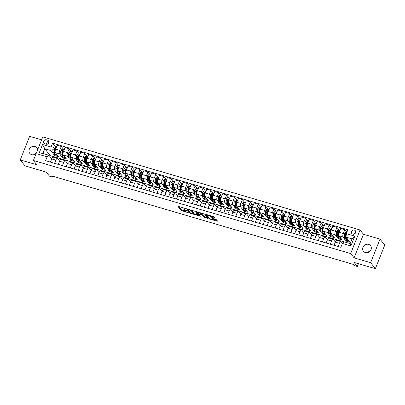 <?xml version="1.0" encoding="UTF-8"?>
<svg xmlns="http://www.w3.org/2000/svg" width="405" height="405" viewBox="0 0 405 405"><rect width="100%" height="100%" fill="white"/><g stroke="black" fill="none" stroke-linecap="round" stroke-linejoin="round"><path stroke-width="0.61" d="M185.429 208.443L177.861 206.277L181.207 210.489L188.583 212.833L187.474 212.255A2.217 0.511 -158.3 0 1 184.898 210.924L184.619 210.575A2.217 0.511 -158.3 0 1 184.538 210.337A2.217 0.511 -158.3 0 1 186.001 210.408L187.156 210.62L185.743 210.079A2.217 0.511 -158.3 0 1 183.166 208.747L182.888 208.398A2.217 0.511 -158.3 0 1 182.812 208.16A2.217 0.511 -158.3 0 1 184.275 208.231L185.429 208.443M368.596 244.387A4.516 4.07 -38.5 0 0 363.553 246.189A4.516 4.07 -38.5 0 0 363.437 251.272A4.516 4.07 -38.5 0 0 365.35 252.548A4.516 4.07 -38.5 0 0 370.393 250.746A4.516 4.07 -38.5 0 0 370.504 245.658A4.516 4.07 -38.5 0 0 368.596 244.387M368.089 252.442A4.516 4.07 141.5 0 1 370.59 250.452M37.624 149.81A4.516 4.07 -38.5 0 0 36.825 147.764A4.516 4.07 -38.5 0 0 34.916 146.494A4.516 4.07 -38.5 0 0 29.874 148.296A4.516 4.07 -38.5 0 0 29.757 153.379A4.516 4.07 -38.5 0 0 31.671 154.649A4.516 4.07 -38.5 0 0 36.177 153.449M34.41 154.548A4.516 4.07 141.5 0 1 36.46 152.746M354.385 230.096A2.258 2.035 -38.5 0 0 351.808 233.538A2.258 2.035 -38.5 0 0 355.286 233.27A2.258 2.035 -38.5 0 0 354.385 230.096M355.382 233.128A2.258 2.035 -38.5 0 0 354.132 234.12M214.766 218.189L215.202 218.138L213.455 216.538L205.7 214.377L209.071 218.665L209.876 219.08L217.176 221.221L217.606 221.17L216.472 219.743L212.544 218.406L212.088 218.386L212.676 219.171A1.853 0.43 -158.3 0 1 212.741 219.368A1.853 0.43 -158.3 0 1 211.192 219.206A1.853 0.43 -158.3 0 1 209.365 218.199L207.163 215.425A1.853 0.43 -158.3 0 1 207.097 215.227A1.853 0.43 -158.3 0 1 208.646 215.389A1.853 0.43 -158.3 0 1 210.473 216.397L211.643 217.272L214.766 218.189L214.928 217.794M41.593 139.836L29.636 136.328L20.25 159.914L24.983 165.873L46.256 172.115L49.476 176.17L52.625 177.091L51.678 175.902L353.221 264.369L354.167 265.558L357.316 266.485L358.425 263.701M370.631 262.708L380.017 239.127L363.472 234.272L354.086 257.853L370.631 262.708L375.364 268.672L354.097 262.43L357.316 266.485M354.086 257.853L350.679 253.565L33.382 160.476L42.768 136.89L360.06 229.979L350.679 253.565M20.25 159.914L36.794 164.764L33.382 160.476M195.023 211.309L186.462 208.732L189.834 213.02L190.639 213.435L198.394 215.597L195.023 211.309M196.541 211.577L204.641 214.134L208.013 218.422L203.629 217.065L202.272 215.359L201.467 214.944L198.936 214.311L200.394 216.219L199.508 215.911L196.106 211.628L196.541 211.577M380.017 239.127L384.75 245.086L375.364 268.672M44.884 143.775L46.271 144.18A2.187 1.969 -38.5 0 0 48.767 140.844A2.187 1.969 -38.5 0 0 47.841 140.231L46.459 139.821A2.187 1.969 -38.5 0 0 43.958 143.157A2.187 1.969 -38.5 0 0 44.884 143.775M344.128 241.876L50.306 155.672L44.813 148.756L42.935 153.475L48.924 155.231L47.152 156.826L45.613 160.684L340.853 247.298L342.387 243.445L344.159 241.846L350.148 243.602L352.026 238.889L346.037 237.133L350.112 242.256L346.331 241.147L346.68 240.271M47.152 156.826L38.642 154.33L42.55 144.514L51.055 147.01L50.797 150.513L53.101 153.414M55.89 147.309L52.589 143.152L51.055 147.01M52.589 143.152L347.829 229.772L346.295 233.629L354.8 236.125L350.897 245.941L342.387 243.445M363.472 234.272L360.06 229.979M52.625 177.091L52.954 176.276M50.306 155.672L49.962 156.538M53.885 154.396L54.872 155.641L58.654 156.75L55.374 152.624A2.82 1.028 106.4 0 1 55.632 149.121L57.166 145.263L61.261 146.463L59.727 150.321A2.82 1.028 106.4 0 0 59.474 153.824L60.978 155.722M50.797 150.513L44.813 148.756L42.55 144.514M346.862 232.202L344.842 229.665L343.308 233.518A2.82 1.028 106.4 0 0 343.05 237.021L344.559 238.92M345.338 239.907L346.331 241.147M344.842 229.665L340.747 228.46L339.213 232.318A2.82 1.028 106.4 0 0 338.955 235.821L342.235 239.947L338.453 238.839L338.803 237.963M339.471 230.506L336.965 227.352L335.431 231.209A2.82 1.028 106.4 0 0 335.173 234.713L336.682 236.611M337.461 237.593L338.453 238.839M336.965 227.352L332.869 226.152L331.336 230.005A2.82 1.028 106.4 0 0 331.077 233.513L334.358 237.634L330.576 236.525L330.925 235.649M331.594 228.197L329.088 225.043L327.554 228.896A2.82 1.028 106.4 0 0 327.296 232.399L328.804 234.298M329.584 235.285L330.576 236.525M329.088 225.043L324.992 223.838L323.458 227.696A2.82 1.028 106.4 0 0 323.2 231.199L326.481 235.325L322.699 234.217L323.048 233.341M323.716 225.884L321.211 222.73L319.677 226.587A2.82 1.028 106.4 0 0 319.418 230.091L320.927 231.989M321.707 232.971L322.699 234.217M321.211 222.73L317.115 221.53L315.581 225.382A2.82 1.028 106.4 0 0 315.323 228.891L318.603 233.012L314.822 231.903L315.171 231.027M315.839 223.575L313.333 220.421L311.799 224.274A2.82 1.028 106.4 0 0 311.541 227.777L313.05 229.675M313.829 230.663L314.822 231.903M313.333 220.421L309.238 219.216L307.704 223.074A2.82 1.028 106.4 0 0 307.446 226.577L310.726 230.703L306.944 229.594L307.294 228.719M307.962 221.262L305.456 218.108L303.922 221.965A2.82 1.028 106.4 0 0 303.664 225.469L305.173 227.367M305.952 228.349L306.944 229.594M305.456 218.108L301.36 216.908L299.827 220.76A2.82 1.028 106.4 0 0 299.568 224.269L302.849 228.39L299.067 227.281L299.417 226.405M300.085 218.953L297.579 215.799L296.045 219.652A2.82 1.028 106.4 0 0 295.787 223.155L297.295 225.053M298.075 226.036L299.067 227.281M297.579 215.799L293.483 214.594L291.949 218.452A2.82 1.028 106.4 0 0 291.691 221.955L294.972 226.081L291.19 224.972L291.539 224.097M292.207 216.64L289.702 213.486L288.168 217.343A2.82 1.028 106.4 0 0 287.909 220.846L289.418 222.745M290.203 223.727L291.19 224.972M289.702 213.486L285.606 212.286L284.072 216.138A2.82 1.028 106.4 0 0 283.814 219.647L287.094 223.768L283.313 222.659L283.662 221.783M284.33 214.331L281.824 211.177L280.29 215.03A2.82 1.028 106.4 0 0 280.032 218.533L281.541 220.431M282.325 221.413L283.313 222.659M281.824 211.177L277.729 209.972L276.195 213.83A2.82 1.028 106.4 0 0 275.937 217.333L279.217 221.459L275.435 220.35L275.785 219.475M276.453 212.017L273.947 208.864L272.413 212.721A2.82 1.028 106.4 0 0 272.155 216.224L273.664 218.123M274.448 219.105L275.435 220.35M273.947 208.864L269.851 207.664L268.318 211.516A2.82 1.028 106.4 0 0 268.059 215.025L271.34 219.145L267.558 218.037L267.908 217.161M268.576 209.709L266.07 206.555L264.536 210.408A2.82 1.028 106.4 0 0 264.278 213.911L265.786 215.809M266.571 216.791L267.558 218.037M266.07 206.555L261.974 205.35L260.44 209.208A2.82 1.028 106.4 0 0 260.182 212.711L263.463 216.837L259.681 215.728L260.03 214.852M260.699 207.395L258.193 204.242L256.659 208.099A2.82 1.028 106.4 0 0 256.4 211.602L257.909 213.501M258.694 214.483L259.681 215.728M258.193 204.242L254.097 203.042L252.563 206.894A2.82 1.028 106.4 0 0 252.305 210.398L255.585 214.523L251.804 213.415L252.153 212.539M252.821 205.087L250.315 201.933L248.781 205.786A2.82 1.028 106.4 0 0 248.523 209.289L250.032 211.187M250.816 212.169L251.804 213.415M250.315 201.933L246.22 200.728L244.686 204.586A2.82 1.028 106.4 0 0 244.428 208.089L247.708 212.215L243.926 211.106L244.276 210.23M244.944 202.773L242.438 199.619L240.904 203.477A2.82 1.028 106.4 0 0 240.646 206.98L242.155 208.879M242.939 209.861L243.926 211.106M242.438 199.619L238.343 198.42L236.809 202.272A2.82 1.028 106.4 0 0 236.55 205.775L239.831 209.901L236.049 208.793L236.398 207.917M237.067 200.465L234.561 197.311L233.027 201.163A2.82 1.028 106.4 0 0 232.769 204.667L234.277 206.565M235.062 207.547L236.049 208.793M234.561 197.311L230.465 196.106L228.931 199.964A2.82 1.028 106.4 0 0 228.673 203.467L231.954 207.593L228.172 206.484L228.521 205.608M229.19 198.151L226.684 194.997L225.15 198.855A2.82 1.028 106.4 0 0 224.891 202.358L226.4 204.257M227.185 205.239L228.172 206.484M226.684 194.997L222.588 193.798L221.054 197.65A2.82 1.028 106.4 0 0 220.796 201.153L224.076 205.279L220.295 204.171L220.644 203.295M221.312 195.843L218.806 192.689L217.272 196.541A2.82 1.028 106.4 0 0 217.014 200.045L218.523 201.943M219.307 202.925L220.295 204.171M218.806 192.689L214.711 191.484L213.177 195.342A2.82 1.028 106.4 0 0 212.919 198.845L216.199 202.971L212.417 201.862L212.767 200.986M213.435 193.529L210.929 190.375L209.395 194.233A2.82 1.028 106.4 0 0 209.142 197.736L210.646 199.635M211.43 200.617L212.417 201.862M210.929 190.375L206.833 189.175L205.3 193.028A2.82 1.028 106.4 0 0 205.041 196.531L208.322 200.657L204.54 199.549L204.889 198.673M205.558 191.216L203.052 188.067L201.518 191.919A2.82 1.028 106.4 0 0 201.265 195.423L202.768 197.321M203.553 198.303L204.54 199.549M203.052 188.067L198.956 186.862L197.422 190.72A2.82 1.028 106.4 0 0 197.164 194.223L200.445 198.349L196.663 197.24L197.012 196.364M197.68 188.907L195.175 185.753L193.641 189.611A2.82 1.028 106.4 0 0 193.387 193.114L194.891 195.013M195.676 195.995L196.663 197.24M195.175 185.753L191.079 184.553L189.545 188.406A2.82 1.028 106.4 0 0 189.287 191.909L192.567 196.035L188.786 194.927L189.135 194.051M189.803 186.594L187.297 183.445L185.763 187.297A2.82 1.028 106.4 0 0 185.51 190.801L187.014 192.699M187.798 193.681L188.786 194.927M187.297 183.445L183.202 182.24L181.668 186.097A2.82 1.028 106.4 0 0 181.41 189.601L184.69 193.727L180.908 192.618L181.258 191.742M181.926 184.285L179.42 181.131L177.886 184.989A2.82 1.028 106.4 0 0 177.633 188.492L179.137 190.39M179.921 191.373L180.908 192.618M179.42 181.131L175.325 179.931L173.791 183.784A2.82 1.028 106.4 0 0 173.532 187.287L176.813 191.413L173.031 190.304L173.381 189.429M174.049 181.972L171.543 178.823L170.009 182.675A2.82 1.028 106.4 0 0 169.756 186.178L171.259 188.077M172.044 189.059L173.031 190.304M171.543 178.823L167.447 177.618L165.913 181.475A2.82 1.028 106.4 0 0 165.655 184.979L168.936 189.105L165.154 187.996L165.503 187.12M166.172 179.663L163.666 176.509L162.132 180.367A2.82 1.028 106.4 0 0 161.879 183.87L163.382 185.768M164.167 186.751L165.154 187.996M163.666 176.509L159.57 175.309L158.036 179.162A2.82 1.028 106.4 0 0 157.778 182.665L161.058 186.791L157.277 185.682L157.626 184.807M158.294 177.349L155.788 174.201L154.254 178.053A2.82 1.028 106.4 0 0 154.001 181.556L155.505 183.455M156.29 184.437L157.277 185.682M155.788 174.201L151.693 172.996L150.159 176.853A2.82 1.028 106.4 0 0 149.901 180.357L153.181 184.483L149.399 183.374L149.749 182.498M150.417 175.041L147.911 171.887L146.377 175.745A2.82 1.028 106.4 0 0 146.124 179.248L147.628 181.146M148.412 182.128L149.399 183.374M147.911 171.887L143.815 170.687L142.282 174.54A2.82 1.028 106.4 0 0 142.023 178.043L145.304 182.169L141.522 181.06L141.871 180.185M142.54 172.727L140.034 169.579L138.5 173.431A2.82 1.028 106.4 0 0 138.247 176.934L139.75 178.833M140.535 179.815L141.522 181.06M140.034 169.579L135.938 168.374L134.404 172.231A2.82 1.028 106.4 0 0 134.146 175.735L137.427 179.86L133.645 178.752L133.994 177.876M134.662 170.419L132.157 167.265L130.623 171.123A2.82 1.028 106.4 0 0 130.369 174.626L131.873 176.524M132.658 177.506L133.645 178.752M132.157 167.265L128.061 166.065L126.527 169.918A2.82 1.028 106.4 0 0 126.269 173.421L129.549 177.547L125.768 176.438L126.117 175.562M126.785 168.105L124.279 164.951L122.745 168.809A2.82 1.028 106.4 0 0 122.492 172.312L123.996 174.211M124.78 175.193L125.768 176.438M124.279 164.951L120.184 163.752L118.65 167.609A2.82 1.028 106.4 0 0 118.392 171.112L121.672 175.238L117.89 174.13L118.24 173.254M118.908 165.797L116.402 162.643L114.868 166.501A2.82 1.028 106.4 0 0 114.615 170.004L116.119 171.902M116.903 172.884L117.89 174.13M116.402 162.643L112.306 161.443L110.773 165.296A2.82 1.028 106.4 0 0 110.514 168.799L113.795 172.925L110.013 171.816L110.362 170.94M111.031 163.483L108.525 160.329L106.991 164.187A2.82 1.028 106.4 0 0 106.738 167.69L108.241 169.589M109.026 170.571L110.013 171.816M108.525 160.329L104.429 159.13L102.895 162.987A2.82 1.028 106.4 0 0 102.637 166.49L105.918 170.616L102.136 169.508L102.485 168.632M103.153 161.175L100.648 158.021L99.114 161.879A2.82 1.028 106.4 0 0 98.861 165.382L100.364 167.28M101.149 168.262L102.136 169.508M100.648 158.021L96.552 156.821L95.018 160.674A2.82 1.028 106.4 0 0 94.76 164.177L98.04 168.303L94.259 167.194L94.608 166.318M95.276 158.861L92.77 155.707L91.236 159.565A2.82 1.028 106.4 0 0 90.983 163.068L92.487 164.967M93.272 165.949L94.259 167.194M92.77 155.707L88.675 154.507L87.141 158.365A2.82 1.028 106.4 0 0 86.883 161.868L90.163 165.994L86.381 164.886L86.731 164.01M87.399 156.553L84.893 153.399L83.359 157.256A2.82 1.028 106.4 0 0 83.106 160.76L84.61 162.658M85.394 163.64L86.381 164.886M84.893 153.399L80.797 152.199L79.264 156.052A2.82 1.028 106.4 0 0 79.005 159.555L82.286 163.681L78.504 162.572L78.853 161.696M79.522 154.239L77.016 151.085L75.482 154.943A2.82 1.028 106.4 0 0 75.229 158.446L76.732 160.345M77.517 161.327L78.504 162.572M77.016 151.085L72.92 149.885L71.386 153.743A2.82 1.028 106.4 0 0 71.128 157.246L74.409 161.372L70.627 160.264L70.976 159.388M71.645 151.931L69.139 148.777L67.605 152.634A2.82 1.028 106.4 0 0 67.351 156.138L68.855 158.036M69.64 159.018L70.627 160.264M69.139 148.777L65.043 147.577L63.509 151.429A2.82 1.028 106.4 0 0 63.251 154.933L66.531 159.059L62.75 157.95L63.099 157.074M61.762 156.705L62.75 157.95M51.774 158.821L48.924 155.231M59.651 161.129L57.596 158.542A2.82 1.028 106.4 0 0 57.373 158.385A2.82 1.028 106.4 0 0 55.824 160.137L54.564 163.306M67.529 163.443L65.473 160.856A2.82 1.028 106.4 0 0 65.251 160.694A2.82 1.028 106.4 0 0 63.701 162.451L62.441 165.62M75.406 165.751L73.351 163.164A2.82 1.028 106.4 0 0 73.128 163.007A2.82 1.028 106.4 0 0 71.579 164.759L70.318 167.928M83.283 168.065L81.228 165.478A2.82 1.028 106.4 0 0 81.005 165.316A2.82 1.028 106.4 0 0 79.456 167.073L78.195 170.242M91.16 170.373L89.105 167.786A2.82 1.028 106.4 0 0 88.882 167.63A2.82 1.028 106.4 0 0 87.333 169.381L86.073 172.55M99.038 172.687L96.982 170.1A2.82 1.028 106.4 0 0 96.76 169.938A2.82 1.028 106.4 0 0 95.21 171.695L93.95 174.864M106.915 174.995L104.86 172.409A2.82 1.028 106.4 0 0 104.637 172.252A2.82 1.028 106.4 0 0 103.088 174.003L101.827 177.172M114.792 177.309L112.737 174.722A2.82 1.028 106.4 0 0 112.514 174.56A2.82 1.028 106.4 0 0 110.965 176.317L109.704 179.486M122.669 179.618L120.614 177.031A2.82 1.028 106.4 0 0 120.391 176.874A2.82 1.028 106.4 0 0 118.842 178.625L117.582 181.794M130.547 181.931L128.491 179.344A2.82 1.028 106.4 0 0 128.269 179.182A2.82 1.028 106.4 0 0 126.719 180.939L125.459 184.108M138.424 184.24L136.369 181.653A2.82 1.028 106.4 0 0 136.146 181.496A2.82 1.028 106.4 0 0 134.597 183.247L133.336 186.416M146.301 186.553L144.246 183.966A2.82 1.028 106.4 0 0 144.023 183.804A2.82 1.028 106.4 0 0 142.474 185.561L141.213 188.73M154.178 188.862L152.123 186.275A2.82 1.028 106.4 0 0 151.9 186.118A2.82 1.028 106.4 0 0 150.351 187.869L149.091 191.038M162.056 191.175L160 188.588A2.82 1.028 106.4 0 0 159.778 188.431A2.82 1.028 106.4 0 0 158.228 190.183L156.968 193.352M169.933 193.484L167.878 190.897A2.82 1.028 106.4 0 0 167.655 190.74A2.82 1.028 106.4 0 0 166.106 192.491L164.845 195.661M177.81 195.797L175.755 193.21A2.82 1.028 106.4 0 0 175.532 193.053A2.82 1.028 106.4 0 0 173.983 194.805L172.722 197.974M185.687 198.106L183.632 195.519A2.82 1.028 106.4 0 0 183.409 195.362A2.82 1.028 106.4 0 0 181.86 197.113L180.6 200.283M193.565 200.419L191.509 197.832A2.82 1.028 106.4 0 0 191.287 197.675A2.82 1.028 106.4 0 0 189.737 199.427L188.477 202.596M201.442 202.728L199.387 200.141A2.82 1.028 106.4 0 0 199.164 199.984A2.82 1.028 106.4 0 0 197.615 201.736L196.354 204.905M209.319 205.041L207.264 202.454A2.82 1.028 106.4 0 0 207.041 202.298A2.82 1.028 106.4 0 0 205.492 204.049L204.231 207.218M217.196 207.35L215.141 204.763A2.82 1.028 106.4 0 0 214.918 204.606A2.82 1.028 106.4 0 0 213.369 206.358L212.109 209.527M225.074 209.663L223.018 207.077A2.82 1.028 106.4 0 0 222.796 206.92A2.82 1.028 106.4 0 0 221.246 208.671L219.986 211.84M232.951 211.972L230.896 209.385A2.82 1.028 106.4 0 0 230.673 209.228A2.82 1.028 106.4 0 0 229.124 210.98L227.863 214.149M240.828 214.285L238.773 211.699A2.82 1.028 106.4 0 0 238.55 211.542A2.82 1.028 106.4 0 0 237.001 213.293L235.74 216.462M248.705 216.594L246.65 214.007A2.82 1.028 106.4 0 0 246.427 213.85A2.82 1.028 106.4 0 0 244.878 215.602L243.618 218.771M256.583 218.908L254.527 216.321A2.82 1.028 106.4 0 0 254.305 216.164A2.82 1.028 106.4 0 0 252.755 217.915L251.495 221.084M264.46 221.216L262.405 218.629A2.82 1.028 106.4 0 0 262.182 218.472A2.82 1.028 106.4 0 0 260.633 220.224L259.372 223.393M272.337 223.53L270.282 220.943A2.82 1.028 106.4 0 0 270.059 220.786A2.82 1.028 106.4 0 0 268.51 222.537L267.249 225.706M280.214 225.838L278.159 223.251A2.82 1.028 106.4 0 0 277.936 223.094A2.82 1.028 106.4 0 0 276.387 224.846L275.127 228.015M288.092 228.152L286.036 225.565A2.82 1.028 106.4 0 0 285.814 225.408A2.82 1.028 106.4 0 0 284.264 227.159L283.004 230.329M295.969 230.46L293.914 227.873A2.82 1.028 106.4 0 0 293.691 227.716A2.82 1.028 106.4 0 0 292.142 229.468L290.881 232.637M303.846 232.774L301.791 230.187A2.82 1.028 106.4 0 0 301.568 230.03A2.82 1.028 106.4 0 0 300.019 231.781L298.753 234.951M311.723 235.082L309.668 232.495A2.82 1.028 106.4 0 0 309.445 232.338A2.82 1.028 106.4 0 0 307.896 234.09L306.631 237.259M319.601 237.396L317.545 234.809A2.82 1.028 106.4 0 0 317.323 234.652A2.82 1.028 106.4 0 0 315.773 236.404L314.508 239.573M327.478 239.704L325.423 237.117A2.82 1.028 106.4 0 0 325.2 236.96A2.82 1.028 106.4 0 0 323.651 238.712L322.385 241.881M335.355 242.018L333.3 239.431A2.82 1.028 106.4 0 0 333.077 239.274A2.82 1.028 106.4 0 0 331.528 241.026L330.262 244.195M342.468 243.37L341.177 241.739A2.82 1.028 106.4 0 0 340.954 241.582A2.82 1.028 106.4 0 0 339.405 243.334L338.14 246.503M54.872 155.641L55.222 154.766M63.767 149.617L61.261 146.463M57.373 158.385L53.278 157.186A2.82 1.028 106.4 0 0 51.729 158.937L50.468 162.106M65.251 160.694L61.155 159.494A2.82 1.028 106.4 0 0 59.606 161.246L58.345 164.415M73.128 163.007L69.032 161.808A2.82 1.028 106.4 0 0 67.483 163.559L66.223 166.728M81.005 165.316L76.909 164.116A2.82 1.028 106.4 0 0 75.36 165.868L74.1 169.037M88.882 167.63L84.787 166.43A2.82 1.028 106.4 0 0 83.238 168.181L81.977 171.35M96.76 169.938L92.664 168.738A2.82 1.028 106.4 0 0 91.115 170.49L89.854 173.659M104.637 172.252L100.541 171.052A2.82 1.028 106.4 0 0 98.992 172.803L97.732 175.972M112.514 174.56L108.418 173.36A2.82 1.028 106.4 0 0 106.869 175.112L105.609 178.281M120.391 176.874L116.296 175.674A2.82 1.028 106.4 0 0 114.747 177.425L113.486 180.595M128.269 179.182L124.173 177.982A2.82 1.028 106.4 0 0 122.624 179.734L121.363 182.903M136.146 181.496L132.05 180.296A2.82 1.028 106.4 0 0 130.501 182.048L129.236 185.217M144.023 183.804L139.927 182.604A2.82 1.028 106.4 0 0 138.378 184.356L137.113 187.525M151.9 186.118L147.805 184.918A2.82 1.028 106.4 0 0 146.256 186.67L144.99 189.839M159.778 188.431L155.682 187.226A2.82 1.028 106.4 0 0 154.133 188.978L152.867 192.147M167.655 190.74L163.559 189.54A2.82 1.028 106.4 0 0 162.01 191.292L160.744 194.461M175.532 193.053L171.436 191.848A2.82 1.028 106.4 0 0 169.887 193.6L168.622 196.769M183.409 195.362L179.314 194.162A2.82 1.028 106.4 0 0 177.765 195.914L176.499 199.083M191.287 197.675L187.191 196.471A2.82 1.028 106.4 0 0 185.642 198.222L184.376 201.391M199.164 199.984L195.068 198.784A2.82 1.028 106.4 0 0 193.519 200.536L192.253 203.705M207.041 202.298L202.945 201.093A2.82 1.028 106.4 0 0 201.396 202.844L200.131 206.013M214.918 204.606L210.823 203.406A2.82 1.028 106.4 0 0 209.274 205.158L208.008 208.327M222.796 206.92L218.7 205.715A2.82 1.028 106.4 0 0 217.146 207.466L215.885 210.635M230.673 209.228L226.577 208.028A2.82 1.028 106.4 0 0 225.023 209.78L223.762 212.949M238.55 211.542L234.454 210.337A2.82 1.028 106.4 0 0 232.9 212.088L231.64 215.257M246.427 213.85L242.332 212.65A2.82 1.028 106.4 0 0 240.778 214.402L239.517 217.571M254.305 216.164L250.209 214.959A2.82 1.028 106.4 0 0 248.655 216.71L247.394 219.88M262.182 218.472L258.086 217.272A2.82 1.028 106.4 0 0 256.532 219.024L255.272 222.193M270.059 220.786L265.964 219.581A2.82 1.028 106.4 0 0 264.409 221.332L263.149 224.502M277.936 223.094L273.841 221.894A2.82 1.028 106.4 0 0 272.287 223.646L271.026 226.815M285.814 225.408L281.718 224.203A2.82 1.028 106.4 0 0 280.164 225.955L278.903 229.124M293.691 227.716L289.595 226.516A2.82 1.028 106.4 0 0 288.041 228.268L286.781 231.437M301.568 230.03L297.473 228.825A2.82 1.028 106.4 0 0 295.918 230.577L294.658 233.746M309.445 232.338L305.35 231.139A2.82 1.028 106.4 0 0 303.796 232.89L302.535 236.059M317.323 234.652L313.227 233.447A2.82 1.028 106.4 0 0 311.673 235.199L310.412 238.368M325.2 236.96L321.104 235.761A2.82 1.028 106.4 0 0 319.55 237.512L318.289 240.681M333.077 239.274L328.981 238.069A2.82 1.028 106.4 0 0 327.427 239.821L326.167 242.99M340.954 241.582L336.859 240.383A2.82 1.028 106.4 0 0 335.305 242.134L334.044 245.303M346.037 237.133L346.295 233.629M42.935 153.475L38.642 154.33M354.8 236.125L352.026 238.889M350.897 245.941L350.148 243.602M48.98 142.849L48.823 142.803A2.187 1.969 -38.5 0 0 46.114 144.134M178.666 206.332L181.46 209.851L185.055 211.086M193.453 213.551L197.822 214.832M187.292 208.864L187.566 209.208M187.859 209.284L187.561 209.319L190.497 213.015L191.955 213.572A2.217 0.511 -158.3 0 0 193.418 213.643A2.217 0.511 -158.3 0 0 193.342 213.405L191.332 210.873A2.217 0.511 -158.3 0 0 188.76 209.547L187.95 209.056M193.418 213.643L193.671 213.005A2.217 0.511 -158.3 0 0 193.595 212.767L193.342 213.405M191.428 210.079A2.217 0.511 -158.3 0 1 191.585 210.235L193.595 212.767M207.441 217.652L204.687 216.847L204.434 217.485M201.786 214.326L204.687 216.847M198.956 214.26L198.566 213.769M201.082 212.909A1.853 0.43 -158.3 0 1 201.118 212.949L200.865 213.587A1.853 0.43 -158.3 0 0 199.037 212.579A1.853 0.43 -158.3 0 0 197.488 212.417L196.911 211.683M197.686 211.911L197.488 212.417A1.853 0.43 -158.3 0 0 197.554 212.615L199.133 214.007L201.665 214.635L200.865 213.587M201.847 214.037L201.639 214.564M201.118 212.949L201.892 213.926M210.706 215.733A1.853 0.43 -158.3 0 1 210.727 215.759L211.896 216.635L214.65 217.444M212.741 219.368L212.995 218.73A1.853 0.43 -158.3 0 0 212.929 218.533L212.676 219.171M212.797 219.226L217.055 220.477M206.53 214.508L207.097 215.222L207.294 214.731M56.219 147.643L54.31 146.843L53.171 147.936A1.868 0.683 106.4 0 0 52.847 149.602L52.944 152.285A5.397 1.964 106.4 0 0 53.845 154.381L55.039 154.735A5.397 1.964 106.4 0 0 55.45 154.74M56.118 153.556A5.397 1.964 106.4 0 0 56.994 155.307A5.397 1.964 106.4 0 0 57.495 155.287M56.994 155.307L55.794 154.958A5.397 1.964 -73.6 0 1 54.898 152.857L54.802 150.174A1.868 0.683 -73.6 0 1 54.959 149.015L54.204 148.792A1.868 0.683 106.4 0 0 54.047 149.951L54.143 152.634A5.397 1.964 106.4 0 0 55.039 154.735M54.979 153.642A4.48 1.63 -73.6 0 1 54.553 152.113L54.457 149.43A0.952 0.349 -73.6 0 1 54.478 149.136L54.204 148.792M54.959 149.015L54.893 148.615M64.096 149.951L62.188 149.156L61.049 150.245A1.868 0.683 106.4 0 0 60.725 151.91L60.821 154.594A5.397 1.964 106.4 0 0 61.722 156.694L62.917 157.044A5.397 1.964 106.4 0 0 63.327 157.054M63.995 155.864A5.397 1.964 106.4 0 0 64.871 157.621A5.397 1.964 106.4 0 0 65.372 157.601M64.871 157.621L63.671 157.267A5.397 1.964 -73.6 0 1 62.775 155.166L62.679 152.482A1.868 0.683 -73.6 0 1 62.836 151.328L62.081 151.106A1.868 0.683 106.4 0 0 61.924 152.26L62.021 154.943A5.397 1.964 106.4 0 0 62.917 157.044M62.856 155.95A4.48 1.63 -73.6 0 1 62.431 154.421L62.335 151.738A0.952 0.349 -73.6 0 1 62.355 151.445L62.081 151.106M62.836 151.328L62.77 150.928M71.974 152.265L70.065 151.465L68.926 152.558A1.868 0.683 106.4 0 0 68.602 154.224L68.698 156.907A5.397 1.964 106.4 0 0 69.599 159.003L70.794 159.357A5.397 1.964 106.4 0 0 71.204 159.362M71.872 158.178A5.397 1.964 106.4 0 0 72.748 159.929A5.397 1.964 106.4 0 0 73.249 159.909M72.748 159.929L71.548 159.58A5.397 1.964 -73.6 0 1 70.652 157.479L70.556 154.796A1.868 0.683 -73.6 0 1 70.713 153.637L69.959 153.414A1.868 0.683 106.4 0 0 69.802 154.573L69.898 157.256A5.397 1.964 106.4 0 0 70.794 159.357M70.733 158.264A4.48 1.63 -73.6 0 1 70.308 156.735L70.212 154.052A0.952 0.349 -73.6 0 1 70.232 153.758L69.959 153.414M70.713 153.637L70.647 153.237M79.851 154.573L77.942 153.778L76.803 154.867A1.868 0.683 106.4 0 0 76.479 156.532L76.575 159.216A5.397 1.964 106.4 0 0 77.476 161.317L78.671 161.666A5.397 1.964 106.4 0 0 79.081 161.676M79.75 160.486A5.397 1.964 106.4 0 0 80.625 162.243A5.397 1.964 106.4 0 0 81.127 162.223M80.625 162.243L79.426 161.889A5.397 1.964 -73.6 0 1 78.529 159.788L78.433 157.105A1.868 0.683 -73.6 0 1 78.59 155.95L77.836 155.728A1.868 0.683 106.4 0 0 77.679 156.882L77.775 159.565A5.397 1.964 106.4 0 0 78.671 161.666M78.611 160.572A4.48 1.63 -73.6 0 1 78.185 159.043L78.089 156.36A0.952 0.349 -73.6 0 1 78.109 156.067L77.836 155.728M78.59 155.95L78.524 155.55M87.728 156.887L85.82 156.087L84.68 157.18A1.868 0.683 106.4 0 0 84.356 158.846L84.453 161.529A5.397 1.964 106.4 0 0 85.354 163.625L86.549 163.979A5.397 1.964 106.4 0 0 86.959 163.984M87.627 162.8A5.397 1.964 106.4 0 0 88.503 164.552A5.397 1.964 106.4 0 0 89.004 164.531M88.503 164.552L87.303 164.202A5.397 1.964 -73.6 0 1 86.407 162.101L86.311 159.418A1.868 0.683 -73.6 0 1 86.468 158.259L85.713 158.036A1.868 0.683 106.4 0 0 85.556 159.195L85.652 161.879A5.397 1.964 106.4 0 0 86.549 163.979M86.488 162.886A4.48 1.63 -73.6 0 1 86.062 161.357L85.966 158.674A0.952 0.349 -73.6 0 1 85.987 158.38L85.713 158.036M86.468 158.259L86.402 157.859M95.605 159.195L93.697 158.401L92.558 159.489A1.868 0.683 106.4 0 0 92.234 161.155L92.33 163.838A5.397 1.964 106.4 0 0 93.231 165.939L94.426 166.288A5.397 1.964 106.4 0 0 94.836 166.298M95.504 165.108A5.397 1.964 106.4 0 0 96.38 166.865A5.397 1.964 106.4 0 0 96.881 166.845M96.38 166.865L95.18 166.511A5.397 1.964 -73.6 0 1 94.284 164.41L94.188 161.727A1.868 0.683 -73.6 0 1 94.345 160.572L93.59 160.35A1.868 0.683 106.4 0 0 93.433 161.509L93.53 164.187A5.397 1.964 106.4 0 0 94.426 166.288M94.365 165.194A4.48 1.63 -73.6 0 1 93.94 163.666L93.844 160.982A0.952 0.349 -73.6 0 1 93.864 160.694L93.59 160.35M94.345 160.572L94.279 160.172M103.483 161.509L101.574 160.709L100.435 161.803A1.868 0.683 106.4 0 0 100.111 163.468L100.207 166.151A5.397 1.964 106.4 0 0 101.108 168.252L102.303 168.602A5.397 1.964 106.4 0 0 102.713 168.607M103.381 167.422A5.397 1.964 106.4 0 0 104.257 169.174A5.397 1.964 106.4 0 0 104.758 169.153M104.257 169.174L103.057 168.824A5.397 1.964 -73.6 0 1 102.161 166.723L102.065 164.04A1.868 0.683 -73.6 0 1 102.222 162.881L101.468 162.658A1.868 0.683 106.4 0 0 101.311 163.817L101.407 166.501A5.397 1.964 106.4 0 0 102.303 168.602M102.242 167.508A4.48 1.63 -73.6 0 1 101.817 165.979L101.721 163.296A0.952 0.349 -73.6 0 1 101.741 163.002L101.468 162.658M102.222 162.881L102.156 162.481M111.36 163.817L109.451 163.023L108.312 164.111A1.868 0.683 106.4 0 0 107.988 165.777L108.084 168.46A5.397 1.964 106.4 0 0 108.986 170.561L110.18 170.91A5.397 1.964 106.4 0 0 110.59 170.92M111.259 169.73A5.397 1.964 106.4 0 0 112.134 171.487A5.397 1.964 106.4 0 0 112.636 171.467M112.134 171.487L110.935 171.133A5.397 1.964 -73.6 0 1 110.038 169.032L109.942 166.349A1.868 0.683 -73.6 0 1 110.099 165.194L109.345 164.972A1.868 0.683 106.4 0 0 109.188 166.131L109.284 168.814A5.397 1.964 106.4 0 0 110.18 170.91M110.12 169.816A4.48 1.63 -73.6 0 1 109.694 168.288L109.598 165.605A0.952 0.349 -73.6 0 1 109.618 165.316L109.345 164.972M110.099 165.194L110.033 164.794M119.237 166.131L117.328 165.331L116.189 166.425A1.868 0.683 106.4 0 0 115.865 168.09L115.962 170.773A5.397 1.964 106.4 0 0 116.863 172.874L118.057 173.224A5.397 1.964 106.4 0 0 118.468 173.229M119.136 172.044A5.397 1.964 106.4 0 0 120.012 173.796A5.397 1.964 106.4 0 0 120.513 173.775M120.012 173.796L118.812 173.446A5.397 1.964 -73.6 0 1 117.916 171.345L117.82 168.662A1.868 0.683 -73.6 0 1 117.976 167.503L117.222 167.28A1.868 0.683 106.4 0 0 117.065 168.44L117.161 171.123A5.397 1.964 106.4 0 0 118.057 173.224M117.997 172.13A4.48 1.63 -73.6 0 1 117.572 170.601L117.475 167.918A0.952 0.349 -73.6 0 1 117.496 167.624L117.222 167.28M117.976 167.503L117.911 167.103M127.114 168.44L125.206 167.645L124.067 168.733A1.868 0.683 106.4 0 0 123.743 170.399L123.839 173.082A5.397 1.964 106.4 0 0 124.74 175.183L125.935 175.532A5.397 1.964 106.4 0 0 126.345 175.542M127.013 174.358A5.397 1.964 106.4 0 0 127.889 176.109A5.397 1.964 106.4 0 0 128.39 176.089M127.889 176.109L126.689 175.755A5.397 1.964 -73.6 0 1 125.793 173.654L125.697 170.971A1.868 0.683 -73.6 0 1 125.854 169.816L125.099 169.594A1.868 0.683 106.4 0 0 124.942 170.753L125.039 173.436A5.397 1.964 106.4 0 0 125.935 175.532M125.874 174.439A4.48 1.63 -73.6 0 1 125.449 172.91L125.353 170.227A0.952 0.349 -73.6 0 1 125.373 169.938L125.099 169.594M125.854 169.816L125.788 169.417M134.992 170.753L133.083 169.953L131.944 171.047A1.868 0.683 106.4 0 0 131.62 172.712L131.716 175.395A5.397 1.964 106.4 0 0 132.617 177.496L133.812 177.846A5.397 1.964 106.4 0 0 134.222 177.851M134.89 176.666A5.397 1.964 106.4 0 0 135.766 178.418A5.397 1.964 106.4 0 0 136.267 178.397M135.766 178.418L134.566 178.068A5.397 1.964 -73.6 0 1 133.67 175.967L133.574 173.284A1.868 0.683 -73.6 0 1 133.731 172.125L132.977 171.902A1.868 0.683 106.4 0 0 132.82 173.062L132.916 175.745A5.397 1.964 106.4 0 0 133.812 177.846M133.751 176.752A4.48 1.63 -73.6 0 1 133.326 175.223L133.23 172.54A0.952 0.349 -73.6 0 1 133.25 172.246L132.977 171.902M133.731 172.125L133.665 171.725M142.869 173.062L140.96 172.267L139.821 173.355A1.868 0.683 106.4 0 0 139.497 175.021L139.593 177.704A5.397 1.964 106.4 0 0 140.494 179.805L141.689 180.154A5.397 1.964 106.4 0 0 142.099 180.164M142.768 178.98A5.397 1.964 106.4 0 0 143.643 180.731A5.397 1.964 106.4 0 0 144.145 180.711M143.643 180.731L142.444 180.377A5.397 1.964 -73.6 0 1 141.548 178.276L141.451 175.593A1.868 0.683 -73.6 0 1 141.608 174.439L140.854 174.216A1.868 0.683 106.4 0 0 140.697 175.375L140.793 178.058A5.397 1.964 106.4 0 0 141.689 180.154M141.629 179.061A4.48 1.63 -73.6 0 1 141.203 177.532L141.107 174.849A0.952 0.349 -73.6 0 1 141.127 174.56L140.854 174.216M141.608 174.439L141.542 174.039M150.746 175.375L148.838 174.575L147.698 175.669A1.868 0.683 106.4 0 0 147.374 177.334L147.471 180.017A5.397 1.964 106.4 0 0 148.372 182.118L149.566 182.468A5.397 1.964 106.4 0 0 149.977 182.473M150.645 181.288A5.397 1.964 106.4 0 0 151.521 183.04A5.397 1.964 106.4 0 0 152.022 183.019M151.521 183.04L150.321 182.69A5.397 1.964 -73.6 0 1 149.425 180.59L149.329 177.906A1.868 0.683 -73.6 0 1 149.485 176.747L148.731 176.524A1.868 0.683 106.4 0 0 148.574 177.684L148.67 180.367A5.397 1.964 106.4 0 0 149.566 182.468M149.506 181.374A4.48 1.63 -73.6 0 1 149.081 179.845L148.984 177.162A0.952 0.349 -73.6 0 1 149.005 176.869L148.731 176.524M149.485 176.747L149.42 176.347M158.623 177.684L156.715 176.889L155.576 177.977A1.868 0.683 106.4 0 0 155.252 179.643L155.348 182.326A5.397 1.964 106.4 0 0 156.249 184.427L157.444 184.776A5.397 1.964 106.4 0 0 157.854 184.786M158.522 183.602A5.397 1.964 106.4 0 0 159.398 185.353A5.397 1.964 106.4 0 0 159.899 185.333M159.398 185.353L158.198 184.999A5.397 1.964 -73.6 0 1 157.302 182.898L157.206 180.215A1.868 0.683 -73.6 0 1 157.363 179.061L156.608 178.838A1.868 0.683 106.4 0 0 156.452 179.997L156.548 182.68A5.397 1.964 106.4 0 0 157.444 184.776M157.383 183.683A4.48 1.63 -73.6 0 1 156.958 182.154L156.862 179.471A0.952 0.349 -73.6 0 1 156.882 179.182L156.608 178.838M157.363 179.061L157.297 178.661M166.501 179.997L164.592 179.197L163.453 180.291A1.868 0.683 106.4 0 0 163.129 181.956L163.225 184.639A5.397 1.964 106.4 0 0 164.121 186.74L165.321 187.09A5.397 1.964 106.4 0 0 165.731 187.095M166.399 185.91A5.397 1.964 106.4 0 0 167.275 187.662A5.397 1.964 106.4 0 0 167.776 187.642M167.275 187.662L166.075 187.312A5.397 1.964 -73.6 0 1 165.179 185.212L165.083 182.528A1.868 0.683 -73.6 0 1 165.24 181.369L164.486 181.146A1.868 0.683 106.4 0 0 164.329 182.306L164.425 184.989A5.397 1.964 106.4 0 0 165.321 187.09M165.26 185.996A4.48 1.63 -73.6 0 1 164.835 184.467L164.739 181.784A0.952 0.349 -73.6 0 1 164.759 181.491L164.486 181.146M165.24 181.369L165.174 180.969M174.378 182.306L172.469 181.511L171.33 182.599A1.868 0.683 106.4 0 0 171.006 184.265L171.102 186.948A5.397 1.964 106.4 0 0 171.998 189.049L173.198 189.398A5.397 1.964 106.4 0 0 173.608 189.408M174.277 188.224A5.397 1.964 106.4 0 0 175.152 189.975A5.397 1.964 106.4 0 0 175.654 189.955M175.152 189.975L173.953 189.621A5.397 1.964 -73.6 0 1 173.056 187.52L172.96 184.837A1.868 0.683 -73.6 0 1 173.117 183.683L172.363 183.46A1.868 0.683 106.4 0 0 172.206 184.619L172.297 187.302A5.397 1.964 106.4 0 0 173.198 189.398M173.137 188.305A4.48 1.63 -73.6 0 1 172.712 186.776L172.616 184.093A0.952 0.349 -73.6 0 1 172.636 183.804L172.363 183.46M173.117 183.683L173.051 183.283M182.255 184.619L180.346 183.819L179.207 184.913A1.868 0.683 106.4 0 0 178.883 186.578L178.98 189.262A5.397 1.964 106.4 0 0 179.876 191.362L181.076 191.712A5.397 1.964 106.4 0 0 181.486 191.717M182.154 190.532A5.397 1.964 106.4 0 0 183.03 192.284A5.397 1.964 106.4 0 0 183.531 192.264M183.03 192.284L181.83 191.935A5.397 1.964 -73.6 0 1 180.934 189.834L180.838 187.15A1.868 0.683 -73.6 0 1 180.994 185.991L180.24 185.768A1.868 0.683 106.4 0 0 180.083 186.928L180.174 189.611A5.397 1.964 106.4 0 0 181.076 191.712M181.015 190.618A4.48 1.63 -73.6 0 1 180.59 189.089L180.493 186.406A0.952 0.349 -73.6 0 1 180.514 186.113L180.24 185.768M180.994 185.991L180.929 185.591M190.132 186.928L188.224 186.133L187.085 187.221A1.868 0.683 106.4 0 0 186.761 188.887L186.857 191.57A5.397 1.964 106.4 0 0 187.753 193.671L188.953 194.02A5.397 1.964 106.4 0 0 189.363 194.03M190.031 192.846A5.397 1.964 106.4 0 0 190.907 194.597A5.397 1.964 106.4 0 0 191.408 194.577M190.907 194.597L189.707 194.243A5.397 1.964 -73.6 0 1 188.811 192.142L188.715 189.459A1.868 0.683 -73.6 0 1 188.872 188.305L188.117 188.082A1.868 0.683 106.4 0 0 187.96 189.241L188.052 191.924A5.397 1.964 106.4 0 0 188.953 194.02M188.892 192.927A4.48 1.63 -73.6 0 1 188.467 191.398L188.371 188.715A0.952 0.349 -73.6 0 1 188.391 188.426L188.117 188.082M188.872 188.305L188.806 187.905M198.01 189.241L196.101 188.441L194.962 189.535A1.868 0.683 106.4 0 0 194.638 191.201L194.734 193.884A5.397 1.964 106.4 0 0 195.63 195.985L196.83 196.334A5.397 1.964 106.4 0 0 197.24 196.339M197.908 195.154A5.397 1.964 106.4 0 0 198.784 196.906A5.397 1.964 106.4 0 0 199.285 196.886M198.784 196.906L197.584 196.557A5.397 1.964 -73.6 0 1 196.688 194.456L196.592 191.773A1.868 0.683 -73.6 0 1 196.749 190.613L195.995 190.39A1.868 0.683 106.4 0 0 195.838 191.55L195.929 194.233A5.397 1.964 106.4 0 0 196.83 196.334M196.769 195.24A4.48 1.63 -73.6 0 1 196.344 193.711L196.248 191.028A0.952 0.349 -73.6 0 1 196.268 190.735L195.995 190.39M196.749 190.613L196.683 190.213M205.887 191.55L203.978 190.755L202.839 191.843A1.868 0.683 106.4 0 0 202.515 193.509L202.611 196.192A5.397 1.964 106.4 0 0 203.507 198.293L204.707 198.642A5.397 1.964 106.4 0 0 205.117 198.652M205.786 197.468A5.397 1.964 106.4 0 0 206.661 199.219A5.397 1.964 106.4 0 0 207.163 199.199M206.661 199.219L205.462 198.865A5.397 1.964 -73.6 0 1 204.565 196.764L204.469 194.081A1.868 0.683 -73.6 0 1 204.626 192.927L203.872 192.704A1.868 0.683 106.4 0 0 203.715 193.863L203.806 196.547A5.397 1.964 106.4 0 0 204.707 198.642M204.647 197.549A4.48 1.63 -73.6 0 1 204.221 196.02L204.125 193.337A0.952 0.349 -73.6 0 1 204.145 193.048L203.872 192.704M204.626 192.927L204.56 192.527M213.764 193.863L211.856 193.064L210.716 194.157A1.868 0.683 106.4 0 0 210.392 195.823L210.489 198.506A5.397 1.964 106.4 0 0 211.385 200.607L212.584 200.956A5.397 1.964 106.4 0 0 212.995 200.961M213.663 199.776A5.397 1.964 106.4 0 0 214.539 201.528A5.397 1.964 106.4 0 0 215.04 201.508M214.539 201.528L213.339 201.179A5.397 1.964 -73.6 0 1 212.443 199.078L212.347 196.395A1.868 0.683 -73.6 0 1 212.503 195.235L211.749 195.013A1.868 0.683 106.4 0 0 211.592 196.172L211.683 198.855A5.397 1.964 106.4 0 0 212.584 200.956M212.524 199.862A4.48 1.63 -73.6 0 1 212.098 198.334L212.002 195.65A0.952 0.349 -73.6 0 1 212.023 195.357L211.749 195.013M212.503 195.235L212.438 194.835M221.641 196.172L219.733 195.377L218.594 196.465A1.868 0.683 106.4 0 0 218.27 198.131L218.366 200.814A5.397 1.964 106.4 0 0 219.262 202.915L220.462 203.264A5.397 1.964 106.4 0 0 220.872 203.275M221.54 202.09A5.397 1.964 106.4 0 0 222.416 203.842A5.397 1.964 106.4 0 0 222.917 203.821M222.416 203.842L221.216 203.487A5.397 1.964 -73.6 0 1 220.32 201.386L220.224 198.703A1.868 0.683 -73.6 0 1 220.381 197.549L219.626 197.326A1.868 0.683 106.4 0 0 219.469 198.485L219.561 201.169A5.397 1.964 106.4 0 0 220.462 203.264M220.401 202.171A4.48 1.63 -73.6 0 1 219.976 200.642L219.88 197.959A0.952 0.349 -73.6 0 1 219.9 197.67L219.626 197.326M220.381 197.549L220.315 197.149M229.519 198.485L227.61 197.686L226.471 198.779A1.868 0.683 106.4 0 0 226.147 200.445L226.243 203.128A5.397 1.964 106.4 0 0 227.139 205.229L228.339 205.578A5.397 1.964 106.4 0 0 228.749 205.583M229.417 204.398A5.397 1.964 106.4 0 0 230.293 206.15A5.397 1.964 106.4 0 0 230.794 206.13M230.293 206.15L229.093 205.801A5.397 1.964 -73.6 0 1 228.197 203.7L228.101 201.017A1.868 0.683 -73.6 0 1 228.258 199.857L227.504 199.635A1.868 0.683 106.4 0 0 227.347 200.794L227.438 203.477A5.397 1.964 106.4 0 0 228.339 205.578M228.278 204.484A4.48 1.63 -73.6 0 1 227.853 202.956L227.757 200.273A0.952 0.349 -73.6 0 1 227.777 199.979L227.504 199.635M228.258 199.857L228.192 199.457M237.396 200.794L235.487 199.999L234.348 201.088A1.868 0.683 106.4 0 0 234.024 202.753L234.12 205.436A5.397 1.964 106.4 0 0 235.016 207.537L236.216 207.886A5.397 1.964 106.4 0 0 236.626 207.897M237.295 206.712A5.397 1.964 106.4 0 0 238.17 208.464A5.397 1.964 106.4 0 0 238.672 208.443M238.17 208.464L236.971 208.109A5.397 1.964 -73.6 0 1 236.074 206.008L235.978 203.325A1.868 0.683 -73.6 0 1 236.135 202.171L235.381 201.948A1.868 0.683 106.4 0 0 235.224 203.107L235.315 205.791A5.397 1.964 106.4 0 0 236.216 207.886M236.155 206.793A4.48 1.63 -73.6 0 1 235.73 205.264L235.634 202.581A0.952 0.349 -73.6 0 1 235.654 202.292L235.381 201.948M236.135 202.171L236.069 201.771M245.273 203.107L243.364 202.308L242.225 203.401A1.868 0.683 106.4 0 0 241.901 205.067L241.998 207.75A5.397 1.964 106.4 0 0 242.894 209.851L244.094 210.2A5.397 1.964 106.4 0 0 244.504 210.205M245.172 209.02A5.397 1.964 106.4 0 0 246.048 210.772A5.397 1.964 106.4 0 0 246.549 210.752M246.048 210.772L244.848 210.423A5.397 1.964 -73.6 0 1 243.952 208.322L243.856 205.639A1.868 0.683 -73.6 0 1 244.012 204.479L243.258 204.257A1.868 0.683 106.4 0 0 243.101 205.416L243.192 208.099A5.397 1.964 106.4 0 0 244.094 210.2M244.033 209.107A4.48 1.63 -73.6 0 1 243.607 207.578L243.511 204.895A0.952 0.349 -73.6 0 1 243.532 204.601L243.258 204.257M244.012 204.479L243.947 204.079M253.15 205.416L251.242 204.621L250.103 205.71A1.868 0.683 106.4 0 0 249.779 207.375L249.875 210.058A5.397 1.964 106.4 0 0 250.771 212.159L251.971 212.509A5.397 1.964 106.4 0 0 252.381 212.519M253.049 211.334A5.397 1.964 106.4 0 0 253.925 213.086A5.397 1.964 106.4 0 0 254.421 213.065M253.925 213.086L252.725 212.731A5.397 1.964 -73.6 0 1 251.829 210.63L251.733 207.947A1.868 0.683 -73.6 0 1 251.89 206.793L251.135 206.57A1.868 0.683 106.4 0 0 250.978 207.73L251.07 210.413A5.397 1.964 106.4 0 0 251.971 212.509M251.91 211.415A4.48 1.63 -73.6 0 1 251.485 209.886L251.389 207.203A0.952 0.349 -73.6 0 1 251.409 206.915L251.135 206.57M251.89 206.793L251.824 206.393M261.028 207.73L259.119 206.93L257.98 208.023A1.868 0.683 106.4 0 0 257.656 209.689L257.752 212.372A5.397 1.964 106.4 0 0 258.648 214.473L259.848 214.822A5.397 1.964 106.4 0 0 260.258 214.827M260.926 213.643A5.397 1.964 106.4 0 0 261.802 215.394A5.397 1.964 106.4 0 0 262.298 215.374M261.802 215.394L260.602 215.045A5.397 1.964 -73.6 0 1 259.706 212.944L259.61 210.261A1.868 0.683 -73.6 0 1 259.767 209.101L259.013 208.879A1.868 0.683 106.4 0 0 258.856 210.038L258.947 212.721A5.397 1.964 106.4 0 0 259.848 214.822M259.782 213.729A4.48 1.63 -73.6 0 1 259.362 212.2L259.266 209.517A0.952 0.349 -73.6 0 1 259.281 209.223L259.013 208.879M259.767 209.101L259.701 208.702M268.905 210.043L266.996 209.243L265.857 210.332A1.868 0.683 106.4 0 0 265.533 211.997L265.629 214.68A5.397 1.964 106.4 0 0 266.525 216.781L267.725 217.131A5.397 1.964 106.4 0 0 268.135 217.141M268.804 215.956A5.397 1.964 106.4 0 0 269.679 217.708A5.397 1.964 106.4 0 0 270.175 217.688M269.679 217.708L268.48 217.353A5.397 1.964 -73.6 0 1 267.583 215.252L267.487 212.569A1.868 0.683 -73.6 0 1 267.644 211.415L266.89 211.192A1.868 0.683 106.4 0 0 266.733 212.352L266.824 215.035A5.397 1.964 106.4 0 0 267.725 217.131M267.659 216.037A4.48 1.63 -73.6 0 1 267.239 214.508L267.143 211.825A0.952 0.349 -73.6 0 1 267.158 211.537L266.89 211.192M267.644 211.415L267.578 211.015M276.782 212.352L274.873 211.552L273.734 212.645A1.868 0.683 106.4 0 0 273.41 214.311L273.507 216.994A5.397 1.964 106.4 0 0 274.403 219.095L275.602 219.444A5.397 1.964 106.4 0 0 276.013 219.449M276.681 218.265A5.397 1.964 106.4 0 0 277.557 220.016A5.397 1.964 106.4 0 0 278.053 219.996M277.557 220.016L276.357 219.667A5.397 1.964 -73.6 0 1 275.461 217.566L275.365 214.883A1.868 0.683 -73.6 0 1 275.522 213.724L274.767 213.501A1.868 0.683 106.4 0 0 274.61 214.66L274.701 217.343A5.397 1.964 106.4 0 0 275.602 219.444M275.537 218.351A4.48 1.63 -73.6 0 1 275.117 216.822L275.02 214.139A0.952 0.349 -73.6 0 1 275.035 213.845L274.767 213.501M275.522 213.724L275.456 213.324M284.659 214.665L282.751 213.865L281.612 214.954A1.868 0.683 106.4 0 0 281.288 216.619L281.384 219.302A5.397 1.964 106.4 0 0 282.28 221.403L283.48 221.753A5.397 1.964 106.4 0 0 283.89 221.763M284.558 220.578A5.397 1.964 106.4 0 0 285.434 222.33A5.397 1.964 106.4 0 0 285.93 222.31M285.434 222.33L284.234 221.975A5.397 1.964 -73.6 0 1 283.338 219.874L283.242 217.191A1.868 0.683 -73.6 0 1 283.399 216.037L282.644 215.814A1.868 0.683 106.4 0 0 282.488 216.974L282.579 219.657A5.397 1.964 106.4 0 0 283.48 221.753M283.414 220.659A4.48 1.63 -73.6 0 1 282.994 219.13L282.898 216.447A0.952 0.349 -73.6 0 1 282.913 216.159L282.644 215.814M283.399 216.037L283.333 215.637M292.537 216.974L290.628 216.174L289.489 217.267A1.868 0.683 106.4 0 0 289.165 218.933L289.261 221.616A5.397 1.964 106.4 0 0 290.157 223.717L291.357 224.066A5.397 1.964 106.4 0 0 291.767 224.071M292.435 222.887A5.397 1.964 106.4 0 0 293.311 224.638A5.397 1.964 106.4 0 0 293.807 224.618M293.311 224.638L292.111 224.289A5.397 1.964 -73.6 0 1 291.215 222.188L291.119 219.505A1.868 0.683 -73.6 0 1 291.276 218.346L290.522 218.123A1.868 0.683 106.4 0 0 290.365 219.282L290.456 221.965A5.397 1.964 106.4 0 0 291.357 224.066M291.291 222.973A4.48 1.63 -73.6 0 1 290.871 221.444L290.775 218.761A0.952 0.349 -73.6 0 1 290.79 218.467L290.522 218.123M291.276 218.346L291.21 217.946M300.414 219.287L298.505 218.487L297.366 219.576A1.868 0.683 106.4 0 0 297.042 221.241L297.138 223.924A5.397 1.964 106.4 0 0 298.034 226.025L299.234 226.38A5.397 1.964 106.4 0 0 299.644 226.385M300.313 225.2A5.397 1.964 106.4 0 0 301.188 226.952A5.397 1.964 106.4 0 0 301.684 226.932M301.188 226.952L299.989 226.597A5.397 1.964 -73.6 0 1 299.092 224.497L298.996 221.813A1.868 0.683 -73.6 0 1 299.153 220.659L298.399 220.436A1.868 0.683 106.4 0 0 298.242 221.596L298.333 224.279A5.397 1.964 106.4 0 0 299.234 226.38M299.168 225.281A4.48 1.63 -73.6 0 1 298.748 223.752L298.652 221.069A0.952 0.349 -73.6 0 1 298.667 220.781L298.399 220.436M299.153 220.659L299.087 220.259M308.291 221.596L306.382 220.796L305.243 221.889A1.868 0.683 106.4 0 0 304.919 223.555L305.016 226.238A5.397 1.964 106.4 0 0 305.912 228.339L307.111 228.688A5.397 1.964 106.4 0 0 307.522 228.693M308.19 227.509A5.397 1.964 106.4 0 0 309.066 229.26A5.397 1.964 106.4 0 0 309.562 229.24M309.066 229.26L307.866 228.911A5.397 1.964 -73.6 0 1 306.97 226.81L306.874 224.127A1.868 0.683 -73.6 0 1 307.031 222.968L306.276 222.745A1.868 0.683 106.4 0 0 306.119 223.904L306.21 226.587A5.397 1.964 106.4 0 0 307.111 228.688M307.046 227.595A4.48 1.63 -73.6 0 1 306.625 226.066L306.529 223.383A0.952 0.349 -73.6 0 1 306.544 223.089L306.276 222.745M307.031 222.968L306.965 222.568M316.168 223.909L314.26 223.109L313.121 224.198A1.868 0.683 106.4 0 0 312.797 225.863L312.893 228.547A5.397 1.964 106.4 0 0 313.789 230.648L314.989 231.002A5.397 1.964 106.4 0 0 315.399 231.007M316.067 229.822A5.397 1.964 106.4 0 0 316.943 231.574A5.397 1.964 106.4 0 0 317.439 231.554M316.943 231.574L315.743 231.22A5.397 1.964 -73.6 0 1 314.847 229.119L314.751 226.435A1.868 0.683 -73.6 0 1 314.908 225.281L314.153 225.058A1.868 0.683 106.4 0 0 313.996 226.218L314.088 228.901A5.397 1.964 106.4 0 0 314.989 231.002M314.923 229.903A4.48 1.63 -73.6 0 1 314.503 228.374L314.407 225.691A0.952 0.349 -73.6 0 1 314.422 225.403L314.153 225.058M314.908 225.281L314.842 224.881M324.046 226.218L322.137 225.418L320.998 226.511A1.868 0.683 106.4 0 0 320.674 228.177L320.77 230.86A5.397 1.964 106.4 0 0 321.666 232.961L322.866 233.31A5.397 1.964 106.4 0 0 323.276 233.315M323.944 232.131A5.397 1.964 106.4 0 0 324.82 233.882A5.397 1.964 106.4 0 0 325.316 233.862M324.82 233.882L323.62 233.533A5.397 1.964 -73.6 0 1 322.724 231.432L322.628 228.749A1.868 0.683 -73.6 0 1 322.785 227.59L322.031 227.367A1.868 0.683 106.4 0 0 321.874 228.526L321.965 231.209A5.397 1.964 106.4 0 0 322.866 233.31M322.8 232.217A4.48 1.63 -73.6 0 1 322.38 230.688L322.284 228.005A0.952 0.349 -73.6 0 1 322.299 227.711L322.031 227.367M322.785 227.59L322.719 227.19M331.923 228.531L330.014 227.731L328.875 228.82A1.868 0.683 106.4 0 0 328.551 230.485L328.647 233.169A5.397 1.964 106.4 0 0 329.543 235.27L330.743 235.624A5.397 1.964 106.4 0 0 331.153 235.629M331.822 234.444A5.397 1.964 106.4 0 0 332.697 236.196A5.397 1.964 106.4 0 0 333.193 236.176M332.697 236.196L331.498 235.842A5.397 1.964 -73.6 0 1 330.601 233.741L330.505 231.058A1.868 0.683 -73.6 0 1 330.662 229.903L329.908 229.681A1.868 0.683 106.4 0 0 329.751 230.84L329.842 233.523A5.397 1.964 106.4 0 0 330.743 235.624M330.677 234.525A4.48 1.63 -73.6 0 1 330.257 232.996L330.161 230.313A0.952 0.349 -73.6 0 1 330.176 230.025L329.908 229.681M330.662 229.903L330.596 229.503M339.8 230.84L337.892 230.04L336.752 231.133A1.868 0.683 106.4 0 0 336.428 232.799L336.525 235.482A5.397 1.964 106.4 0 0 337.421 237.583L338.62 237.932A5.397 1.964 106.4 0 0 339.031 237.938M339.699 236.753A5.397 1.964 106.4 0 0 340.575 238.504A5.397 1.964 106.4 0 0 341.071 238.484M340.575 238.504L339.375 238.155A5.397 1.964 -73.6 0 1 338.479 236.054L338.383 233.371A1.868 0.683 -73.6 0 1 338.539 232.212L337.785 231.989A1.868 0.683 106.4 0 0 337.628 233.148L337.719 235.831A5.397 1.964 106.4 0 0 338.62 237.932M338.555 236.839A4.48 1.63 -73.6 0 1 338.134 235.31L338.038 232.627A0.952 0.349 -73.6 0 1 338.053 232.333L337.785 231.989M338.539 232.212L338.474 231.812M346.695 232.627L345.769 232.354L344.63 233.442A1.868 0.683 106.4 0 0 344.306 235.108L344.402 237.791A5.397 1.964 106.4 0 0 345.298 239.892L346.498 240.246A5.397 1.964 106.4 0 0 346.908 240.251M347.576 239.066A5.397 1.964 106.4 0 0 348.452 240.818A5.397 1.964 106.4 0 0 348.948 240.798M346.417 234.525L345.662 234.303A1.868 0.683 106.4 0 0 345.505 235.462L345.597 238.145A5.397 1.964 106.4 0 0 346.498 240.246M346.432 239.147A4.48 1.63 -73.6 0 1 346.012 237.619L345.916 234.935A0.952 0.349 -73.6 0 1 345.931 234.647L345.662 234.303M348.452 240.818L347.252 240.464A5.397 1.964 -73.6 0 1 346.356 238.363L346.326 237.492M343.05 237.021L338.955 235.821M335.173 234.713L331.077 233.513M327.296 232.399L323.2 231.199M319.418 230.091L315.323 228.891M311.541 227.777L307.446 226.577M303.664 225.469L299.568 224.269M295.787 223.155L291.691 221.955M287.909 220.846L283.814 219.647M280.032 218.533L275.937 217.333M272.155 216.224L268.059 215.025M264.278 213.911L260.182 212.711M256.4 211.602L252.305 210.398M248.523 209.289L244.428 208.089M240.646 206.98L236.55 205.775M232.769 204.667L228.673 203.467M224.891 202.358L220.796 201.153M217.014 200.045L212.919 198.845M209.142 197.736L205.041 196.531M201.265 195.423L197.164 194.223M193.387 193.114L189.287 191.909M185.51 190.801L181.41 189.601M177.633 188.492L173.532 187.287M169.756 186.178L165.655 184.979M161.879 183.87L157.778 182.665M154.001 181.556L149.901 180.357M146.124 179.248L142.023 178.043M138.247 176.934L134.146 175.735M130.369 174.626L126.269 173.421M122.492 172.312L118.392 171.112M114.615 170.004L110.514 168.799M106.738 167.69L102.637 166.49M98.861 165.382L94.76 164.177M90.983 163.068L86.883 161.868M83.106 160.76L79.005 159.555M75.229 158.446L71.128 157.246M67.351 156.138L63.251 154.933M59.474 153.824L55.374 152.624M55.824 160.137L51.729 158.937M59.727 150.321L55.632 149.121M67.605 152.634L63.509 151.429M63.701 162.451L59.606 161.246M75.482 154.943L71.386 153.743M71.579 164.759L67.483 163.559M83.359 157.256L79.264 156.052M79.456 167.073L75.36 165.868M91.236 159.565L87.141 158.365M87.333 169.381L83.238 168.181M99.114 161.879L95.018 160.674M95.21 171.695L91.115 170.49M106.991 164.187L102.895 162.987M103.088 174.003L98.992 172.803M114.868 166.501L110.773 165.296M110.965 176.317L106.869 175.112M122.745 168.809L118.65 167.609M118.842 178.625L114.747 177.425M130.623 171.123L126.527 169.918M126.719 180.939L122.624 179.734M138.5 173.431L134.404 172.231M134.597 183.247L130.501 182.048M146.377 175.745L142.282 174.54M142.474 185.561L138.378 184.356M154.254 178.053L150.159 176.853M150.351 187.869L146.256 186.67M162.132 180.367L158.036 179.162M158.228 190.183L154.133 188.978M170.009 182.675L165.913 181.475M166.106 192.491L162.01 191.292M177.886 184.989L173.791 183.784M173.983 194.805L169.887 193.6M185.763 187.297L181.668 186.097M181.86 197.113L177.765 195.914M193.641 189.611L189.545 188.406M189.737 199.427L185.642 198.222M201.518 191.919L197.422 190.72M197.615 201.736L193.519 200.536M209.395 194.233L205.3 193.028M205.492 204.049L201.396 202.844M217.272 196.541L213.177 195.342M213.369 206.358L209.274 205.158M225.15 198.855L221.054 197.65M221.246 208.671L217.146 207.466M233.027 201.163L228.931 199.964M229.124 210.98L225.023 209.78M240.904 203.477L236.809 202.272M237.001 213.293L232.9 212.088M248.781 205.786L244.686 204.586M244.878 215.602L240.778 214.402M256.659 208.099L252.563 206.894M252.755 217.915L248.655 216.71M264.536 210.408L260.44 209.208M260.633 220.224L256.532 219.024M272.413 212.721L268.318 211.516M268.51 222.537L264.409 221.332M280.29 215.03L276.195 213.83M276.387 224.846L272.287 223.646M288.168 217.343L284.072 216.138M284.264 227.159L280.164 225.955M296.045 219.652L291.949 218.452M292.142 229.468L288.041 228.268M303.922 221.965L299.827 220.76M300.019 231.781L295.918 230.577M311.799 224.274L307.704 223.074M307.896 234.09L303.796 232.89M319.677 226.587L315.581 225.382M315.773 236.404L311.673 235.199M327.554 228.896L323.458 227.696M323.651 238.712L319.55 237.512M335.431 231.209L331.336 230.005M331.528 241.026L327.427 239.821M343.308 233.518L339.213 232.318M339.405 243.334L335.305 242.134M48.823 142.803L46.459 139.821M49.157 141.887L47.841 140.231M182.265 210.266L182.012 210.904M181.46 209.851L181.207 210.489M198.096 215.182L197.939 215.576M190.74 213.182L190.639 213.435M190.056 212.463L189.834 213.02M187.692 208.98L187.591 209.238M191.585 210.235L191.332 210.873M207.714 218.001L207.557 218.401M203.882 216.432L203.629 217.065M202.525 214.721L202.272 215.359M201.574 214.675L201.467 214.944M199.731 215.354L199.508 215.911M211.896 216.635L211.643 217.272M211.091 216.219L210.838 216.857M210.727 215.759L210.473 216.397M217.333 220.821L217.176 221.221M210.033 218.69L209.876 219.08M209.294 218.108L209.071 218.665M55.809 148.67L53.202 147.906M54.143 152.634L52.944 152.285M55.763 153.11L54.898 152.857M54.047 149.951L52.847 149.602M55.272 150.311L54.802 150.174M63.686 150.984L61.079 150.22M62.021 154.943L60.821 154.594M63.641 155.419L62.775 155.166M61.924 152.26L60.725 151.91M63.15 152.619L62.679 152.482M71.564 153.292L68.956 152.528M69.898 157.256L68.698 156.907M71.518 157.732L70.652 157.479M69.802 154.573L68.602 154.224M71.027 154.933L70.556 154.796M79.441 155.606L76.834 154.842M77.775 159.565L76.575 159.216M79.395 160.041L78.529 159.788M77.679 156.882L76.479 156.532M78.904 157.241L78.433 157.105M87.318 157.915L84.711 157.15M85.652 161.879L84.453 161.529M87.272 162.354L86.407 162.101M85.556 159.195L84.356 158.846M86.781 159.555L86.311 159.418M95.195 160.228L92.588 159.464M93.53 164.187L92.33 163.838M95.15 164.663L94.284 164.41M93.433 161.509L92.234 161.155M94.659 161.863L94.188 161.727M103.072 162.537L100.465 161.772M101.407 166.501L100.207 166.151M103.027 166.976L102.161 166.723M101.311 163.817L100.111 163.468M102.536 164.177L102.065 164.04M110.95 164.85L108.343 164.086M109.284 168.814L108.084 168.46M110.904 169.285L110.038 169.032M109.188 166.131L107.988 165.777M110.413 166.485L109.942 166.349M118.827 167.159L116.22 166.394M117.161 171.123L115.962 170.773M118.781 171.598L117.916 171.345M117.065 168.44L115.865 168.09M118.29 168.799L117.82 168.662M126.704 169.472L124.097 168.708M125.039 173.436L123.839 173.082M126.659 173.907L125.793 173.654M124.942 170.753L123.743 170.399M126.168 171.107L125.697 170.971M134.581 171.781L131.974 171.016M132.916 175.745L131.716 175.395M134.536 176.221L133.67 175.967M132.82 173.062L131.62 172.712M134.045 173.421L133.574 173.284M142.459 174.094L139.852 173.33M140.793 178.058L139.593 177.704M142.413 178.529L141.548 178.276M140.697 175.375L139.497 175.021M141.922 175.73L141.451 175.593M150.336 176.403L147.729 175.638M148.67 180.367L147.471 180.017M150.29 180.843L149.425 180.59M148.574 177.684L147.374 177.334M149.799 178.043L149.329 177.906M158.213 178.716L155.606 177.952M156.548 182.68L155.348 182.326M158.168 183.151L157.302 182.898M156.452 179.997L155.252 179.643M157.672 180.352L157.206 180.215M166.09 181.025L163.483 180.26M164.425 184.989L163.225 184.639M166.045 185.465L165.179 185.212M164.329 182.306L163.129 181.956M165.549 182.665L165.083 182.528M173.968 183.338L171.361 182.574M172.297 187.302L171.102 186.948M173.922 187.773L173.056 187.52M172.206 184.619L171.006 184.265M173.426 184.974L172.96 184.837M181.845 185.647L179.238 184.882M180.174 189.611L178.98 189.262M181.799 190.087L180.934 189.834M180.083 186.928L178.883 186.578M181.303 187.287L180.838 187.15M189.722 187.96L187.115 187.196M188.052 191.924L186.857 191.57M189.677 192.395L188.811 192.142M187.96 189.241L186.761 188.887M189.181 189.596L188.715 189.459M197.599 190.274L194.992 189.505M195.929 194.233L194.734 193.884M197.554 194.709L196.688 194.456M195.838 191.55L194.638 191.201M197.058 191.909L196.592 191.773M205.477 192.583L202.87 191.818M203.806 196.547L202.611 196.192M205.431 197.017L204.565 196.764M203.715 193.863L202.515 193.509M204.935 194.218L204.469 194.081M213.354 194.896L210.747 194.127M211.683 198.855L210.489 198.506M213.308 199.331L212.443 199.078M211.592 196.172L210.392 195.823M212.812 196.531L212.347 196.395M221.231 197.205L218.624 196.44M219.561 201.169L218.366 200.814M221.186 201.644L220.32 201.386M219.469 198.485L218.27 198.131M220.69 198.84L220.224 198.703M229.108 199.518L226.501 198.749M227.438 203.477L226.243 203.128M229.063 203.953L228.197 203.7M227.347 200.794L226.147 200.445M228.567 201.153L228.101 201.017M236.986 201.827L234.379 201.062M235.315 205.791L234.12 205.436M236.94 206.266L236.074 206.008M235.224 203.107L234.024 202.753M236.444 203.462L235.978 203.325M244.863 204.14L242.256 203.371M243.192 208.099L241.998 207.75M244.817 208.575L243.952 208.322M243.101 205.416L241.901 205.067M244.321 205.775L243.856 205.639M252.74 206.449L250.133 205.684M251.07 210.413L249.875 210.058M252.695 210.889L251.829 210.63M250.978 207.73L249.779 207.375M252.199 208.084L251.733 207.947M260.617 208.762L258.01 207.993M258.947 212.721L257.752 212.372M260.572 213.197L259.706 212.944M258.856 210.038L257.656 209.689M260.076 210.398L259.61 210.261M268.495 211.071L265.888 210.306M266.824 215.035L265.629 214.68M268.449 215.511L267.583 215.252M266.733 212.352L265.533 211.997M267.953 212.706L267.487 212.569M276.372 213.384L273.765 212.615M274.701 217.343L273.507 216.994M276.326 217.819L275.461 217.566M274.61 214.66L273.41 214.311M275.83 215.02L275.365 214.883M284.249 215.693L281.642 214.928M282.579 219.657L281.384 219.302M284.204 220.133L283.338 219.874M282.488 216.974L281.288 216.619M283.708 217.328L283.242 217.191M292.126 218.006L289.519 217.237M290.456 221.965L289.261 221.616M292.081 222.441L291.215 222.188M290.365 219.282L289.165 218.933M291.585 219.642L291.119 219.505M300.004 220.315L297.397 219.55M298.333 224.279L297.138 223.924M299.958 224.755L299.092 224.497M298.242 221.596L297.042 221.241M299.462 221.95L298.996 221.813M307.881 222.628L305.274 221.859M306.21 226.587L305.016 226.238M307.835 227.063L306.97 226.81M306.119 223.904L304.919 223.555M307.339 224.264L306.874 224.127M315.758 224.937L313.151 224.173M314.088 228.901L312.893 228.547M315.713 229.377L314.847 229.119M313.996 226.218L312.797 225.863M315.217 226.572L314.751 226.435M323.635 227.251L321.028 226.481M321.965 231.209L320.77 230.86M323.59 231.685L322.724 231.432M321.874 228.526L320.674 228.177M323.094 228.886L322.628 228.749M331.513 229.559L328.906 228.795M329.842 233.523L328.647 233.169M331.467 233.999L330.601 233.741M329.751 230.84L328.551 230.485M330.971 231.199L330.505 231.058M339.39 231.873L336.783 231.103M337.719 235.831L336.525 235.482M339.344 236.307L338.479 236.054M337.628 233.148L336.428 232.799M338.848 233.508L338.383 233.371M346.275 233.893L344.66 233.417M345.597 238.145L344.402 237.791M347.222 238.621L346.356 238.363M345.505 235.462L344.306 235.108M183.03 207.613L182.812 208.16M184.781 209.734L184.538 210.337M187.657 208.97L187.54 209.269M199.068 213.987L198.936 214.311M201.918 214.002L201.665 214.635"/></g></svg>
